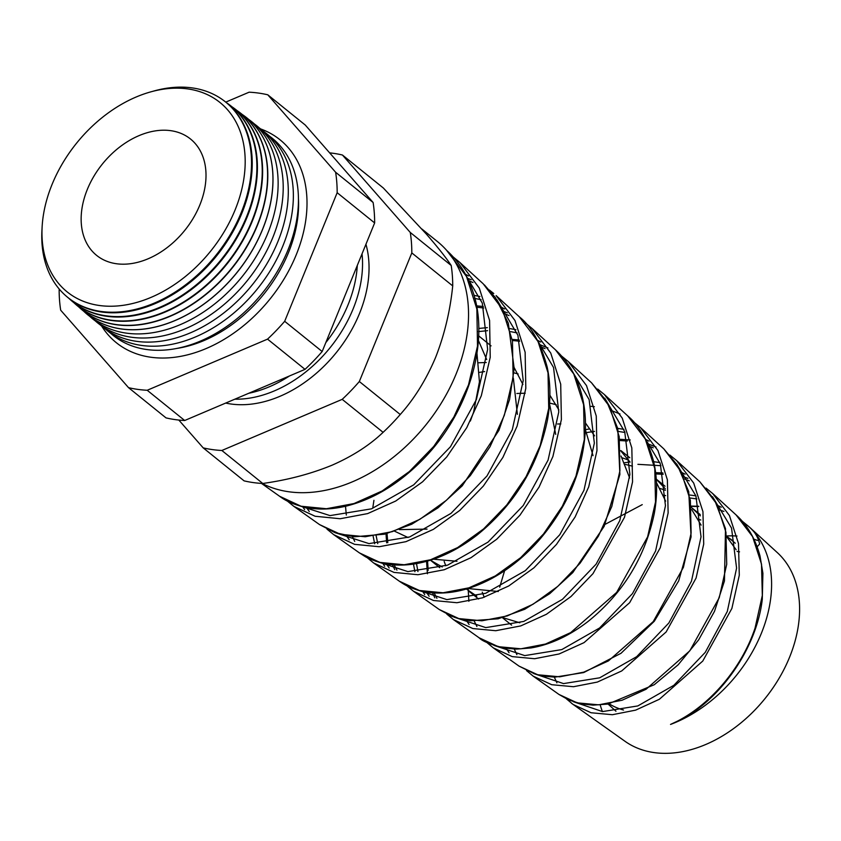 <?xml version="1.0" encoding="UTF-8"?>
<svg xmlns="http://www.w3.org/2000/svg" width="841" height="841" viewBox="0 0 841 841"><rect width="100%" height="100%" fill="white"/><g stroke="black" fill="none" stroke-linecap="round" stroke-linejoin="round"><path stroke-width="1.26" d="M298.429 198.203A122.323 86.539 128.9 0 1 289.504 250.019A122.323 86.539 128.9 0 1 288.431 252.721A122.323 86.539 128.9 0 1 226.082 328.642A122.323 86.539 128.9 0 1 177.335 348.342M260.657 128.936A130.355 92.216 128.9 0 1 279.99 139.764A130.355 92.216 128.9 0 1 296.179 254.939A130.355 92.216 128.9 0 1 116.321 342.697A130.355 92.216 128.9 0 1 101.645 326.087M737.073 551.433A104.82 74.145 128.9 0 1 739.544 551.854M731.702 539.996A102.434 72.463 -51.1 0 0 730.062 538.776A102.434 72.463 -51.1 0 0 726.824 536.653M235.07 210.008A121.682 86.076 128.9 0 1 99.385 305.493A121.682 86.076 128.9 0 1 52.079 184.41A121.682 86.076 128.9 0 1 187.764 88.915A121.682 86.076 128.9 0 1 235.07 210.008M42.05 228.552A125.593 88.852 -51.1 0 0 66.019 295.948A125.593 88.852 -51.1 0 0 241.094 212.899A125.593 88.852 -51.1 0 0 223.664 100.499A125.593 88.852 -51.1 0 0 152.715 91.343M224.011 100.762A125.624 88.873 128.9 0 1 224.358 101.015A125.624 88.873 128.9 0 1 241.787 213.446A125.624 88.873 128.9 0 1 66.67 296.516A125.624 88.873 128.9 0 1 66.344 296.232M68.878 298.355A125.845 89.02 -51.1 0 0 71.012 300.29A125.845 89.02 -51.1 0 0 246.434 217.073A125.845 89.02 -51.1 0 0 228.962 104.463A125.845 89.02 -51.1 0 0 226.618 102.791M229.225 104.662A125.866 89.041 128.9 0 1 229.498 104.852A125.866 89.041 128.9 0 1 246.96 217.493A125.866 89.041 128.9 0 1 71.506 300.731A125.866 89.041 128.9 0 1 71.264 300.51M73.798 302.623A126.087 89.199 -51.1 0 0 76.005 304.631A126.087 89.199 -51.1 0 0 251.764 221.257A126.087 89.199 -51.1 0 0 234.261 108.415A126.087 89.199 -51.1 0 0 231.832 106.691M234.45 108.563A126.108 89.209 128.9 0 1 234.639 108.699A126.108 89.209 128.9 0 1 252.142 221.551A126.108 89.209 128.9 0 1 76.352 304.936A126.108 89.209 128.9 0 1 76.174 304.789M78.718 306.902A126.329 89.367 -51.1 0 0 80.999 308.973A126.329 89.367 -51.1 0 0 257.094 225.441A126.329 89.367 -51.1 0 0 239.569 112.379A126.329 89.367 -51.1 0 0 237.057 110.602M239.674 112.463A126.339 89.377 128.9 0 1 239.78 112.547A126.339 89.377 128.9 0 1 257.314 225.609A126.339 89.377 128.9 0 1 81.199 309.152A126.339 89.377 128.9 0 1 81.093 309.067M83.648 311.17A126.581 89.545 -51.1 0 0 85.992 313.315A126.581 89.545 -51.1 0 0 262.434 229.614A126.581 89.545 -51.1 0 0 244.868 116.342A126.581 89.545 -51.1 0 0 242.271 114.502M244.899 116.363A126.581 89.545 128.9 0 1 244.92 116.384A126.581 89.545 128.9 0 1 262.487 229.667A126.581 89.545 128.9 0 1 86.045 313.367A126.581 89.545 128.9 0 1 86.013 313.346L86.045 313.367M248.6 119.359A126.665 89.609 128.9 0 1 267.606 233.745A126.665 89.609 128.9 0 1 89.724 316.332M254.371 123.942A126.665 89.609 128.9 0 1 272.684 237.835A126.665 89.609 128.9 0 1 95.422 320.999M259.449 128.032A126.665 89.609 128.9 0 1 277.761 241.935A126.665 89.609 128.9 0 1 100.499 325.089M264.526 132.132A126.665 89.609 128.9 0 1 282.839 246.024A126.665 89.609 128.9 0 1 105.577 329.188M269.604 136.221A126.665 89.609 128.9 0 1 287.916 250.124A126.665 89.609 128.9 0 1 110.655 333.278M344.442 296.926A114.008 80.652 128.9 0 1 342.918 300.836A114.008 80.652 128.9 0 1 341.257 304.726M357.299 265.43A114.008 80.652 128.9 0 1 347.995 304.936A114.008 80.652 128.9 0 1 325.793 342.634M289.472 375.969A114.008 80.652 128.9 0 1 248.747 393.273M362.029 253.835A114.008 80.652 128.9 0 1 353.073 309.025A114.008 80.652 128.9 0 1 234.828 399.191M225.703 403.07A115.238 81.524 -51.1 0 0 359.475 313.567A115.238 81.524 -51.1 0 0 365.94 244.247M199.801 205.067A74.765 52.888 -51.1 0 0 195.217 143.538A74.765 52.888 -51.1 0 0 138.996 135.643A74.765 52.888 -51.1 0 0 87.359 189.341A74.765 52.888 -51.1 0 0 102.055 259.039A74.765 52.888 -51.1 0 0 199.801 205.067M447.107 250.797C459.365 262.087 468.143 276.279 473.462 293.383C489.693 343.128 468.059 412.689 424.589 457.777C400.369 483.007 374.234 499.112 346.187 506.114C334.697 508.847 323.711 509.667 313.23 508.574C299.06 506.66 287.853 502.561 279.601 496.264L301.089 506.24L326.413 508.731L353.966 503.559L382.213 490.934L409.378 471.528L433.704 446.466L453.835 417.062L468.521 384.873L477.509 346.082L476.858 309.004L466.503 276.458L446.687 250.418M748.847 526.582L777.294 552.59A121.356 85.845 128.9 0 1 789.51 657.368A121.356 85.845 128.9 0 1 625.063 741.331L571.565 703.339M602.419 711.581A121.356 85.845 128.9 0 1 600.222 704.968M742.14 521.136L749.499 527.191A123.732 87.538 128.9 0 1 761.315 633.431A123.732 87.538 128.9 0 1 670.529 724.427C706.64 708.868 740.889 670.498 755.05 628.111L762.324 595.439L761.515 564.143L752.569 536.611L736.064 514.902L712.705 493.551L729.431 515.554L738.493 543.475L739.292 575.244L731.88 608.442L702.771 661.058L659.386 699.26L635.659 710.13L612.395 714.713L591.076 712.758L573.089 704.464L566.477 698.913M726.729 535.969A121.356 85.845 128.9 0 1 736.989 536.043M753.957 539.218A121.356 85.845 128.9 0 1 757.394 540.416M691.428 506.387L698.797 506.503M748.805 526.55L742.119 521.115M699.943 481.893L714.598 499.964L725.51 528.716L724.448 580.984L714.514 611.281L698.692 639.822L678.13 664.832L654.245 684.732L607.98 704.064L593.094 705.136L581.036 703.822L568.705 699.954L558.992 694.466L577.189 702.855L598.687 704.832L622.088 700.238L646.077 689.263L689.809 650.818L719.234 597.709L726.729 564.237L725.93 532.227L716.816 504.095L699.943 481.893L676.9 460.826M669.93 455.118L676.595 460.553L693.72 483.102L702.95 511.675L703.707 544.116L696.085 578.061L666.125 631.99L621.72 670.939L597.31 682.083L573.488 686.719L551.685 684.7L533.173 676.143L558.992 694.466M663.812 448.863L677.352 465.02L688.737 491.638L691.081 536.915L678.719 580.837L654.319 621.226L621.036 653.278L583.717 672.569L554.881 677.142L543.812 676.153L534.813 673.977L519.086 666.146L537.693 674.755L559.707 676.816L583.801 672.138L608.411 660.921L653.236 621.604L683.418 567.307L691.113 533.12L690.356 500.384L681.052 471.57L663.822 448.873L640.506 427.564L657.956 450.545L667.376 479.748L668.132 512.968L660.29 547.67L629.636 602.713L584.032 642.64L559.097 653.972L534.624 658.724L512.211 656.611L493.299 647.864L519.076 666.146M479.149 637.825L498.303 646.676L520.905 648.8L545.494 644.038L570.692 632.6L616.653 592.4L647.602 536.905L655.528 501.898L654.771 468.437L645.299 439.044L627.722 415.875L604.406 394.566L622.235 418.093L631.822 447.906L632.558 481.809L624.495 517.289L593 573.625L570.976 596.542L546.377 614.308L520.747 625.914L495.77 630.718L472.852 628.553L453.394 619.554L479.17 637.835C482.103 641.052 490.377 644.448 503.99 648.012L516.185 649.126L530.934 647.959C550.224 644.711 569.22 635.922 587.912 621.583C622.981 593.399 645.11 557.341 654.298 513.409C657.651 494.739 657.357 477.173 653.415 460.7C647.717 440.442 639.149 425.504 627.722 415.875M413.478 564.101L414.907 571.722M422.676 591.37L424.705 594.576M591.58 382.844L606.613 401.199L617.788 428.553L619.891 474.45L604.164 526.35L572.784 572.584L549.751 593.672L524.731 609.273L498.124 618.797L470.655 620.774L460.227 619.018L451.606 616.243L439.254 609.525L458.818 618.577L481.904 620.795L507.186 615.948L533.015 604.258L557.751 586.398L580.048 563.249L598.456 536.074L611.785 506.492L619.912 470.813L619.197 436.616L609.546 406.539L591.58 382.844L568.621 361.861M561.609 356.079L568.306 361.567L586.492 385.577L596.258 416.011L596.973 450.65L588.7 486.897L575.118 516.952L556.469 544.411L533.898 567.843L508.689 585.998L482.482 597.835L456.926 602.724L433.43 600.485L413.52 591.265L439.254 609.525M373.94 500.311L372.847 507.491M373.152 536.295L374.676 543.749M382.676 563.165L384.673 566.266M373.835 563.113L399.349 581.215L419.365 590.487L443.07 592.779L468.942 587.827L495.296 575.938L520.684 557.657L543.517 533.982L562.314 506.293L575.969 476.09L584.316 439.591L583.601 404.658L573.762 373.972L555.459 349.824C566.498 359.98 574.582 372.658 579.691 387.848C583.959 400.684 585.862 414.529 585.41 429.373C583.191 470.045 567.57 507.186 538.534 540.795C523.996 557.099 508.027 569.872 490.629 579.102C469.11 590.308 448.631 594.766 429.204 592.485C412.51 589.898 405.12 585.178 399.349 581.215M555.459 349.835L532.206 328.579L550.75 353.062L560.705 384.179L561.389 419.564L552.905 456.516L539.039 487.107L519.917 515.228L496.747 539.207L471.044 557.678L444.227 569.746L417.966 574.729L393.956 572.395L373.625 562.965M359.422 552.894L379.974 562.419L404.174 564.763L430.56 559.759L457.609 547.596L483.586 528.947L506.85 504.884L526.119 476.595L540.153 445.688L548.71 408.432L548.027 372.826L538.03 341.509L519.349 316.826L496.106 295.58L514.997 320.537L525.131 352.232L525.814 388.342L517.11 426.124L502.876 457.441L483.375 486.024L459.722 510.466L433.346 529.378L405.951 541.667L379.196 546.734L354.587 544.337L333.74 534.676L359.422 552.894C365.372 556.479 367.023 559.139 384.642 563.586C394.313 565.499 404.574 565.572 415.422 563.796C436.363 560.232 456.926 550.645 477.131 535.013C514.282 504.915 537.714 466.65 547.428 420.216C550.813 401.451 550.729 383.696 547.155 366.97C540.71 343.149 531.438 326.434 519.349 316.815M302.686 506.734L304.621 509.614M319.517 524.584L340.458 534.308L365.246 536.747L392.316 531.638L419.911 519.275L446.434 500.269L470.329 475.607L490.03 446.729L504.337 415.286L513.115 377.283L512.442 340.91L502.245 308.941L483.218 283.806L460.006 262.581L479.286 288.074L489.588 320.463L490.229 357.288L481.315 395.733L466.776 427.638L446.76 456.915L422.56 481.83L395.69 501.047L367.643 513.599L340.206 518.739L315.133 516.258L293.856 506.377L319.517 524.584L334.855 532.605L354.366 536.789L384.631 534.172L411.701 524.237L437.993 507.859L462.224 485.846L498.913 430.371L509.572 399.496L514.177 368.589L508.342 323.228L495.391 297.556L484.395 284.899M695.885 495.822L689.546 494.992M655.665 472.957L662.929 473.168M683.722 477.005L687.875 478.434M706.009 488.106L712.705 493.551L705.998 488.085M659.901 462.582L653.657 461.698M630.025 461.961L624.569 462.76M619.88 439.549L627.039 439.854M647.707 443.88L651.786 445.32M676.595 460.553L669.878 455.065M623.917 429.352L617.746 428.405M589.436 428.963L585.399 429.635M633.83 422.108L640.506 427.564M597.72 389.099L604.406 394.566L597.699 389.068M512.432 339.428L519.328 339.985M539.617 344.558L547.922 347.953M568.306 361.567L561.599 356.058M515.932 329.714L509.982 328.61M487.317 327.633L478.75 328.453M479.917 296.505L474.051 295.37M493.751 293.509L489.378 290.04M453.278 257.031L460.006 262.581M421.856 228.994L437.467 241.577A149.961 106.082 128.9 0 1 456.074 374.087A149.961 106.082 128.9 0 1 262.077 483.438M700.364 515.859L691.565 507.617M665.63 495.601L663.36 495.128M698.167 519.16L700.795 520.011M726.561 536.579L736.148 549.73M665.284 488.81L656.285 479.191M632.453 466.166L625.294 464.411M660.101 488.463L665.399 490.292M691.754 509.614L701.11 525.12M630.035 462.13L620.605 450.671M622.046 457.756L628.7 460.153M656.485 482.65L665.641 501.162M594.566 435.827L585.452 422.981M556.258 404.71L549.572 403.049M557.551 424.011L560.852 423.906M621.036 456.011L629.646 477.982M558.876 409.924L549.888 395.217M518.161 373.982L513.914 372.847M484.647 371.564L479.57 372.363M516.826 393.483L525.205 393.21M585.389 429.74L593.052 455.664M522.934 384.484L514.219 367.696M478.771 362.776L486.266 362.503M549.52 403.848L555.701 434.366M486.676 359.528L478.413 340.426M513.388 378.376L517.383 414.361M476.973 353.357L479.444 381.835L473.62 412.058L470.361 421.026M608.8 703.612A102.434 72.463 -51.1 0 0 623.507 710.035M502.476 617.725L511.601 625.136M466.377 589.015L476.763 596.164M519.833 622.792L502.781 617.641M484.195 597.268L482.24 592.148M439.769 567.717L430.687 560.39L442.24 566.971M498.314 591.507L467.995 588.532M445.793 565.793L444.174 561.441M394.723 531.27L408.064 537.525M456.999 561.273L433.504 559.202M427.06 529.115L399.349 529.62M59.364 289.23L59.154 289.756A166.465 117.761 -51.1 0 0 60.678 310.192L128.536 387.659A166.465 117.761 -51.1 0 0 147.207 390.266L267.543 339.133A166.465 117.761 -51.1 0 0 284.679 321.304L337.167 192.705A166.465 117.761 -51.1 0 0 335.633 172.268L267.774 94.802A166.465 117.761 -51.1 0 0 249.115 92.195L225.777 102.108M178.818 420.048L203.196 447.875L244.09 480.863A166.465 117.761 -51.1 0 0 262.76 483.47C287.59 480.032 310.676 473.946 332.006 465.22C352.579 456.179 369.609 445.215 383.097 432.337A166.465 117.761 -51.1 0 0 400.242 414.508C414.371 398.708 426.145 379.722 435.554 357.53C444.426 334.939 450.145 311.065 452.721 285.908A166.465 117.761 -51.1 0 0 451.197 265.472C446.214 257.851 437.93 247.38 426.334 234.061L383.338 188.006L342.434 155.017A166.465 117.761 -51.1 0 0 329.63 152.862M203.196 447.875A166.465 117.761 -51.1 0 0 221.856 450.482L262.76 483.47M221.856 450.482L342.203 399.349L383.097 432.337M342.203 399.349A166.465 117.761 -51.1 0 0 359.338 381.52L400.242 414.508M359.338 381.52L411.817 252.92L452.721 285.908M411.817 252.92A166.465 117.761 -51.1 0 0 410.292 232.484L451.197 265.472M410.292 232.484L342.434 155.017M735.276 543.233L726.771 536.243M128.536 387.659L166.013 417.882A166.465 117.761 128.9 0 0 184.684 420.5L147.207 390.266M267.774 94.802L305.262 125.036L373.12 202.492A166.465 117.761 128.9 0 1 374.644 222.939L322.166 351.527A166.465 117.761 128.9 0 1 305.02 369.357L184.684 420.5M335.633 172.268L373.12 202.492M337.167 192.705L374.644 222.939M284.679 321.304L322.166 351.527M267.543 339.133L305.02 369.357M465.273 274.113L468.584 275.943M309.278 511.486L306.366 507.438M474.702 298.408L481.136 299.701M501.299 307.144L504.684 308.983M349.225 539.743L346.303 535.612M478.424 331.606L487.57 330.671M510.592 331.638L517.11 332.889M537.325 340.163L540.774 342.024M389.183 568.001L386.261 563.775M377.746 543.664L376.116 535.57M429.141 596.248L426.208 591.938M417.956 571.586L416.453 563.312M469.099 624.495L466.177 620.09M586.724 432.537L594.513 431.401M618.23 431.412L624.979 432.474M645.404 439.254L649.052 441.157M509.057 652.742L506.145 648.243M499.691 587.165L504.852 569.893M637.909 464.327L660.931 465.693M681.42 472.295L685.131 474.198M604.28 524.784L642.24 504.632M690.167 498.019L696.863 498.913M717.552 505.388L721.231 507.249M757.142 546.766L759.675 544.001C758.004 537.052 754.608 531.449 749.499 527.191M554.219 676.931L556.9 682.829M573.268 701.678L602.503 711.591L637.814 705.935L673.862 685.299L705.263 652.353L727.297 611.47L736.59 568.127L731.533 528.095L712.516 496.705M689.294 480.852L684.427 478.928M663.181 474.303L655.517 473.914M514.166 648.895L516.9 654.666M533.53 673.504L563.533 683.596L599.707 677.804L636.658 656.695L668.868 622.971L691.481 581.142L701.037 536.81L695.917 495.906L676.542 463.833M653.247 447.801L648.579 445.898M627.312 441.02L620.006 440.537M468.153 588.479L468.879 601.283M474.208 621.026L476.91 626.492M493.951 645.415L524.763 655.602L561.809 649.588L599.57 627.996L632.474 593.599L655.602 550.95L665.462 505.725L660.364 463.938L640.716 431.118M427.564 561.063L428.143 570.398M434.177 592.947L436.921 598.319M454.214 617.22L485.783 627.607L523.733 621.446L562.419 599.349L596.111 564.164L619.796 520.579L629.898 474.387L624.737 431.738L604.742 398.245M387.028 533.572L387.796 542.666M394.166 564.868L396.941 570.135M414.497 589.047L446.865 599.612L485.72 593.273L525.289 570.682L559.738 534.76L583.969 490.271L594.345 443.133L589.131 399.591L568.779 365.393M545.084 348.637L540.595 346.702M519.664 341.236L512.611 340.51M374.771 560.852L407.906 571.607L447.612 565.141L488.032 542.119L523.26 505.504L548.08 460.111L558.771 411.974L553.536 367.475L532.816 332.531M509.036 315.585L504.6 313.64M483.754 308.006L476.784 307.196M335.044 532.668L368.999 543.612L409.651 536.957L450.986 513.399L486.96 475.995L512.295 429.688L523.218 380.626L517.919 335.296L496.852 299.669M472.978 282.534L468.595 280.589M295.317 504.484L330.008 515.607L371.501 508.837L413.698 484.858L450.471 446.739L476.416 399.507L487.643 349.425L482.314 303.159L460.879 266.797M736.064 514.902C747.334 525.015 755.313 538.713 760.012 555.985L762.903 573.268L762.282 599.36C756.847 646.414 723.439 695.623 683.87 718.13L670.529 724.427M66.019 295.948L66.67 296.516M279.601 496.264L261.456 483.396M700.196 514.555L692.648 508.479M665.052 486.214L656.274 479.139M629.793 457.767L620.9 450.597M491.06 345.872L478.655 335.864M478.571 599.013L468.784 591.118M732.585 540.689L730.745 539.207M228.962 104.463L229.498 104.852M223.664 100.499L224.358 101.015M607.791 703.791L615.948 711.244M723.912 511.423L719.686 509.993M698.745 506.25L691.397 506.082M687.812 478.319L683.544 476.836M662.866 472.926L655.37 472.663M526.561 670.624L533.173 676.143M656.033 447.023L647.528 443.722M630.235 439.948L619.586 439.265M486.645 642.324L493.299 647.864M640.495 427.554L633.809 422.077M619.985 413.972L611.628 410.65M594.356 406.687L591.086 406.319M426.555 561.346L427.417 573.751M432.484 592.831L434.808 597.856M446.729 614.035L453.394 619.554M386.008 533.835L386.671 542.834M392.421 564.721L394.765 569.641M406.834 585.746L413.52 591.265M345.504 506.271L346.324 515.039M352.368 536.6L354.734 541.415M366.918 557.446L373.635 562.976M532.195 328.568L525.488 323.049M507.302 312.81L503.528 311.349M483.333 306.502L476.542 305.84M327.002 529.157L333.74 534.676M471.191 279.706L467.491 278.255M287.096 500.858L293.845 506.377"/></g></svg>

